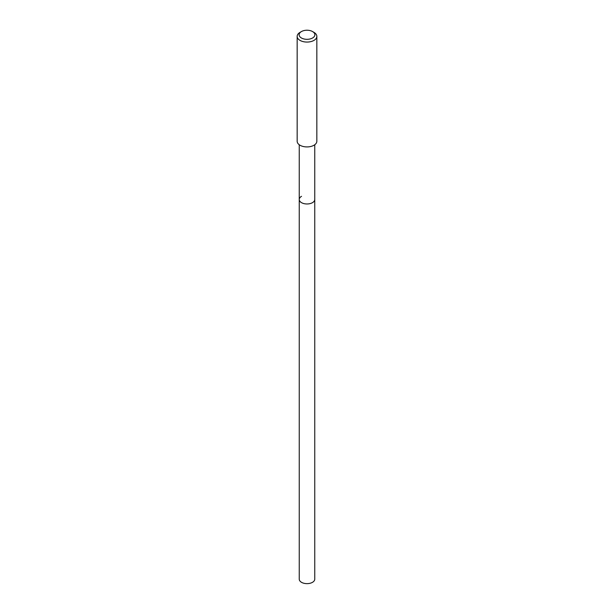 <?xml version="1.0" encoding="UTF-8"?>
<svg xmlns="http://www.w3.org/2000/svg" width="614" height="614" viewBox="0 0 614 614"><rect width="100%" height="100%" fill="white"/><g stroke="black" fill="none" stroke-linecap="round" stroke-linejoin="round"><path stroke-width="0.92" d="M299.248 144.743L299.248 579.163A7.752 4.475 0 0 0 304.037 583.3A7.752 4.475 0 0 0 312.48 582.333A7.752 4.475 0 0 0 314.752 579.163L314.752 199.496A7.752 4.475 180 0 1 312.48 202.658A7.752 4.475 180 0 1 304.037 203.633A7.752 4.475 180 0 1 299.248 199.496A7.752 4.475 180 0 1 301.52 196.334M299.248 199.496A7.752 4.475 0 0 0 304.037 203.633A7.752 4.475 0 0 0 312.48 202.658A7.752 4.475 0 0 0 314.752 199.496L314.752 144.743M297.161 36.38L297.161 141.243A9.839 5.679 0 0 0 303.232 146.493A9.839 5.679 0 0 0 313.961 145.257A9.839 5.679 0 0 0 316.839 141.243L316.839 36.38A9.839 5.679 180 0 1 313.961 40.401A9.839 5.679 180 0 1 303.232 41.629A9.839 5.679 180 0 1 297.161 36.38A9.839 5.679 180 0 1 300.039 32.365L301.436 31.56A7.875 4.544 180 0 1 312.564 31.56A7.875 4.544 180 0 1 312.564 37.991A7.875 4.544 180 0 1 301.436 37.991A7.875 4.544 180 0 1 301.436 31.56L300.039 32.365M312.564 31.56L313.961 32.365A9.839 5.679 180 0 1 316.839 36.38"/></g></svg>
